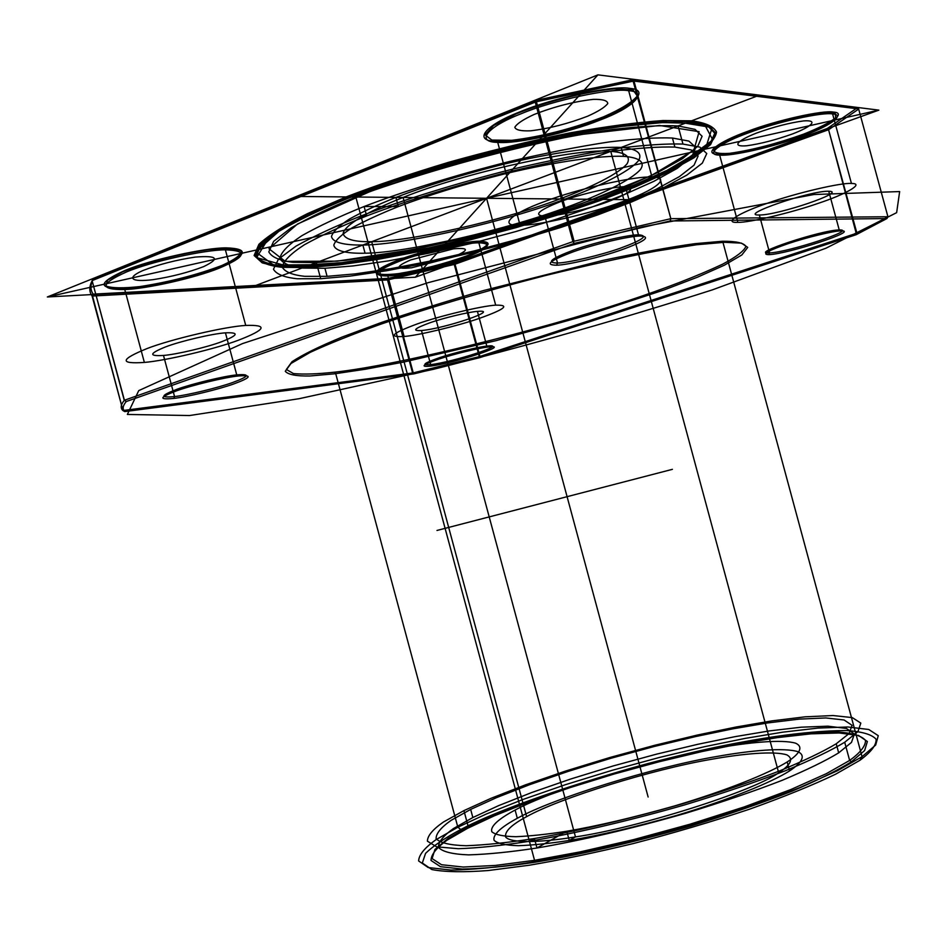 <?xml version="1.0" encoding="UTF-8"?>
<svg xmlns="http://www.w3.org/2000/svg" width="947" height="947" viewBox="0 0 947 947"><rect width="100%" height="100%" fill="white"/><g stroke="black" fill="none" stroke-linecap="round" stroke-linejoin="round"><path stroke-width="1.42" d="M674.88 147.081L691.263 149.922L698.105 156.018L694.068 165.157L679.401 176.615L655.928 189.412L626.476 202.457L594.018 214.874L558.174 227.043L517.583 239.319L474.269 250.896L430.944 260.934L390.484 268.723L355.338 273.872L327.094 276.346L304.745 276.335C292.339 275.009 284.846 271.919 282.23 267.066C283.342 261.1 290.705 253.666 304.342 244.788C321.341 235.365 342.116 225.753 366.655 215.952C405.292 201.226 457.034 184.937 512.256 171.04C548.787 162.493 582.074 155.912 612.117 151.271C638.834 147.981 659.751 146.572 674.88 147.081L672.441 138.025L688.871 141.079L695.773 147.389L691.795 156.74L677.176 168.412L653.761 181.374L624.333 194.561L591.911 207.073L556.078 219.313L515.511 231.636L472.198 243.201L428.861 253.192L388.365 260.887L353.195 265.918L324.916 268.261L302.519 268.084C290.09 266.628 282.549 263.408 279.898 258.389C280.963 252.269 288.29 244.693 301.892 235.673C318.855 226.12 339.594 216.401 364.11 206.505C402.724 191.673 454.442 175.313 509.675 161.452C546.206 152.94 579.505 146.418 609.584 141.884C636.325 138.688 657.277 137.398 672.441 138.025M479.135 356.664L413.247 372.881L388.163 279.815L454.264 264.438L479.573 357.706L856.088 234.738L886.913 218.556L670.109 220.982L670.867 218.804L633.129 81.158L634.005 81.087L670.867 218.804M670.109 220.982L574.308 243.367L572.911 241.603L535.244 102.122L535.706 100.429L631.98 79.939L856.964 108.017L827.311 128.484L828.554 129.632L856.23 233.4L479.904 356.451L455.034 264.213L828.187 129.857M856.088 234.738L856.905 233.14L828.554 129.632M122.85 410.501C120.293 408.003 120.766 404.618 124.27 400.368L92.119 280.703C89.077 286.692 89.065 291.783 92.084 295.973L123.003 410.607L92.522 296.032L387.512 279.921L412.596 373L413.247 372.881M429.997 366.169C419.852 367.057 422.8 364.702 438.852 359.091C452.855 354.32 479.561 347.798 488.178 347.016C513.475 343.927 453.814 363.435 429.997 366.169L430.672 364.619C453.672 362.014 511.25 343.145 486.805 346.117C478.472 346.862 452.737 353.16 439.23 357.765C423.747 363.186 420.882 365.471 430.672 364.619L421.486 330.527C444.664 328.609 502.076 309.113 477.442 311.397C469.037 311.859 443.267 318.026 429.808 322.82C414.384 328.467 411.614 331.048 421.486 330.527M827.311 128.484L454.051 263.053L388.152 278.371L93.197 294.138C90.214 289.936 90.237 284.834 93.279 278.844L535.706 100.429M678.052 125.927L695.062 129.384L702.106 136.261L697.785 146.288L682.444 158.694L657.999 172.378L627.376 186.216L593.698 199.32L556.516 212.081L514.422 224.889L469.511 236.892L424.54 247.214L382.47 255.134L345.856 260.271L316.345 262.591L292.86 262.283C279.767 260.685 271.742 257.217 268.782 251.89L273.659 241.319L291.155 227.813C308.71 217.715 330.266 207.452 355.823 197.012C396.106 181.362 450.216 164.174 508.042 149.685C546.289 140.831 581.127 134.095 612.555 129.479C640.468 126.282 662.308 125.111 678.052 125.927L682.965 144.074L699.857 147.116L706.77 153.532L702.343 163.109L686.871 175.077L662.332 188.406L631.625 201.96L597.888 214.851L560.671 227.481L518.565 240.218L473.642 252.222L428.695 262.639L386.672 270.735L350.13 276.11L320.69 278.726L297.299 278.761C284.278 277.435 276.335 274.251 273.458 269.232L278.465 259.135L296.068 246.09C313.706 236.265 335.321 226.226 360.937 215.975C401.279 200.575 455.436 183.505 513.25 168.968C551.474 160.031 586.276 153.165 617.645 148.348C645.511 144.927 667.28 143.506 682.965 144.074M404.109 336.481C418.633 335.345 458.253 325.78 479.656 318.275C504.988 309.219 510.326 304.851 495.683 305.159C482.141 305.822 439.313 316.049 417.142 323.969C391.94 333.261 387.595 337.44 404.109 336.481L387.797 275.979L386.494 275.127C401.575 274.784 442.119 265.338 463.852 257.182C489.563 247.274 494.808 241.947 479.573 241.177C465.51 240.976 421.593 251.05 399.078 259.715C373.52 269.954 369.33 275.092 386.494 275.127M306.792 266.202L281.744 265.965C267.705 264.331 258.993 260.721 255.583 255.134L260.389 243.995L278.643 229.707C297.133 218.982 319.956 208.056 347.111 196.929L393.585 179.918C429.689 168.045 468.327 156.871 509.498 146.394C550.325 136.948 587.46 129.786 620.901 124.921L661.846 121.062L690.221 121.334L707.989 125.111L715.103 132.521L710.179 143.234L693.618 156.433L667.552 170.934L635.082 185.553L599.475 199.367L560.245 212.826L515.902 226.309L468.599 238.952L421.214 249.83L376.835 258.211L338.115 263.68L306.792 266.202L307.148 267.551L282.123 267.326C268.084 265.728 259.371 262.141 255.974 256.578L260.792 245.486L279.045 231.234C297.547 220.544 320.382 209.63 347.537 198.515L394.011 181.528C430.127 169.667 468.765 158.492 509.936 148.016C550.763 138.558 587.898 131.384 621.327 126.496L662.261 122.613L690.635 122.85L708.392 126.59L715.494 133.965L710.558 144.642L693.997 157.794L667.907 172.259L635.425 186.867L599.818 200.657L560.588 214.093L516.245 227.576L468.943 240.218L421.557 251.109L377.178 259.502L338.47 264.994L307.148 267.551L305.727 266.604C369.129 265.267 514.848 231.47 600.114 199.379C638.183 185.446 669.766 171.052 694.861 156.172C708.178 146.856 715.411 138.842 716.548 132.107C713.813 126.448 705.491 122.684 691.582 120.825L663.042 120.541C637.674 122.234 606.447 126.389 569.336 132.994C529.764 141.091 489.599 150.833 448.842 162.233C409.85 174.023 375.616 185.588 346.14 196.917L307.491 213.62C285.094 224.841 268.901 235.069 258.91 244.29L254.116 255.501L262.177 262.852C273.115 265.811 287.639 267.066 305.727 266.604M851.471 761.719L849.637 760.453L844.712 742.247L857.935 731.605L860.823 723.106L852.3 717.601L833.017 715.541L805.175 716.82L771.864 720.892L736.233 726.988L697.69 734.979L654.862 745.253L609.939 757.482L565.75 771L525.242 784.945L490.818 798.404L463.923 810.62L468.28 826.802C520.246 798.842 655.798 757.328 740.436 742.566C778.043 735.665 810.383 732.138 837.468 731.984C852.407 733.002 861.758 735.819 865.511 740.436C865.605 746.011 860.314 752.687 849.637 760.453L826.305 773.687L790.911 789.514L744.354 806.891L690.103 824.186L633.531 839.634L580.286 851.862L534.546 860.314L495.482 865.428L463.272 867.05L441.48 864.718L432.092 858.586L434.933 849.471L447.99 838.497L468.28 826.802L467.522 828.353L447.091 840.143C436.389 847.885 431.039 854.656 431.027 860.468L440.45 866.683L462.373 869.086C482.698 868.683 506.621 866.446 534.144 862.374C577.137 855.307 633.034 842.688 690.86 826.021C728.74 814.408 762.584 802.76 792.39 791.053C818.409 779.914 838.107 770.136 851.471 761.719L864.623 750.557L867.369 741.513L858.609 735.488L839.042 732.954L810.881 733.854L777.262 737.642L741.347 743.549L702.532 751.433L659.42 761.696L614.224 773.995L569.81 787.703L529.101 801.92L494.523 815.734L467.522 828.353M365.068 253.216C347.218 253.63 334.954 251.168 333.817 245.084C335.333 240.384 341.37 234.667 351.953 227.943C364.867 220.9 380.339 213.773 398.379 206.588C427.76 195.39 462.929 184.547 503.899 174.059C557.31 161.203 602.126 155.332 623.54 156.35C638.799 157.427 645.534 161.854 640.574 169.383C631.199 180.096 600.895 194.715 567.371 207.014C508.799 229.198 406.168 252.885 365.068 253.216L362.867 245.024C344.98 245.32 332.669 242.704 331.486 236.454C332.977 231.636 338.99 225.812 349.538 218.994C362.429 211.844 377.877 204.647 395.905 197.402C425.262 186.109 460.42 175.231 501.389 164.754C554.8 151.946 599.664 146.229 621.137 147.436C636.42 148.655 643.202 153.248 638.29 160.931C628.974 171.869 598.717 186.654 565.217 199.036C506.692 221.397 404.026 244.977 362.867 245.024M92.119 280.703L124.448 400.356L126.247 401.54C122.719 405.766 122.222 409.116 124.755 411.59L413.886 373.876L479.573 357.706M886.913 218.556L887.955 216.839L858.633 108.929L887.955 216.839M225.433 332.835C212.779 333.604 180.356 341.192 165.701 346.851C149.188 353.503 148.454 356.368 163.5 355.445C176.568 354.438 207.121 347.218 221.491 341.772C238.242 335.238 239.555 332.255 225.433 332.835L236.75 374.882L238.313 375.983C252.778 374.846 251.286 377.486 233.826 383.926C218.864 389.3 187.281 396.935 173.834 398.415C158.374 399.906 159.25 397.397 176.462 390.874C191.72 385.287 225.315 377.214 238.313 375.983M556.552 265.207C544.324 265.03 549.947 260.532 573.444 251.736C593.899 244.302 630.335 235.779 640.444 236.004C651.181 236.714 644.824 241.355 621.386 249.901C601.617 256.957 567.525 265.03 556.552 265.207L557.534 263.041L544.904 216.224C555.617 216.591 588.608 209.015 607.595 201.865C630.098 193.188 636.064 188.169 625.505 186.796C615.574 186.014 580.393 193.993 560.766 201.522C538.227 210.471 532.936 215.371 544.904 216.224M833.538 112.101C823.298 109.876 776.552 120.269 747.952 131.231C717.53 142.062 702.556 154.16 718.086 154.207C729.983 155.592 772.965 145.838 800.168 135.67C828.933 125.667 847.672 112.93 833.538 112.101L832.614 113.971C846.452 114.741 828.152 127.17 799.99 136.948C773.356 146.903 731.285 156.456 719.661 155.107L718.086 154.207M629.719 88.367C613.147 85.123 552.799 97.92 519.903 111.853C484.213 125.584 472.991 141.032 495.873 141.257C514.612 143.198 568.792 131.337 599.96 118.659C633.496 106.242 650.873 89.847 629.719 88.367L628.666 90.699C649.37 92.096 632.418 108.076 599.593 120.222C569.076 132.627 516.008 144.24 497.72 142.37L495.873 141.257M640.444 236.004L638.479 234.82C628.69 234.584 593.58 242.799 573.858 249.972C551.19 258.472 545.756 262.828 557.534 263.041C568.117 262.887 601.049 255.098 620.131 248.28C642.753 240.005 648.861 235.519 638.479 234.82L625.505 186.796M690.221 121.334L690.635 122.85L691.582 120.825M470.659 809.413L451.198 820.291C441.053 827.382 436.011 833.502 436.105 838.651C439.953 842.889 449.979 845.257 466.161 845.73C485.539 845.008 508.279 842.605 534.416 838.521C575.22 831.513 628.181 819.392 683.012 803.66C718.962 792.734 751.149 781.82 779.559 770.929C804.417 760.571 823.298 751.527 836.225 743.774L849.092 733.534L852.075 725.331L844.108 719.992L825.76 717.944L799.114 719.128L767.129 723.011L732.848 728.847L695.737 736.541L654.436 746.437L611.123 758.227L568.543 771.272L529.539 784.708L496.453 797.67L470.659 809.413L472.849 817.521L453.435 828.566C443.314 835.787 438.319 842.037 438.449 847.352C442.344 851.744 452.406 854.253 468.623 854.881C488.036 854.289 510.812 851.992 536.973 847.991C577.8 841.102 630.785 829.051 685.616 813.284C721.555 802.322 753.717 791.349 782.104 780.352C806.927 769.899 825.796 760.725 838.675 752.853L851.483 742.412L854.419 733.984L846.393 728.432L827.986 726.183L801.292 727.189L769.272 730.93L734.967 736.671L697.821 744.295L656.52 754.155L613.206 765.945L570.627 779.038L531.658 792.556L498.596 805.637L472.849 817.521M460.798 829.513C515.464 800.191 656.401 757.044 744.685 741.631C783.903 734.434 817.77 730.729 846.263 730.528C862.042 731.558 871.998 734.481 876.129 739.287C876.413 745.111 871.051 752.096 860.018 760.24L835.739 774.137C813.272 784.933 784.637 796.581 749.835 809.093C712.262 821.617 673.388 833.111 633.223 843.576C594.385 852.892 559.677 860.113 529.124 865.25L488.155 870.542C463.651 872.388 444.901 872.069 431.879 869.559L422.315 863.013L425.57 853.342C433.418 845.766 445.173 837.823 460.798 829.513L457.851 827.216L335.297 372.1L334.599 373.805L310.024 375.983C296.375 376.231 288.125 374.669 285.284 371.295L290.989 363.494L310.202 352.355C329.331 343.548 352.758 334.196 380.457 324.3C424.102 309.267 482.556 291.712 544.667 275.719C585.66 265.657 622.795 257.454 656.082 251.121L696.625 244.752L724.431 242.302L741.489 243.142L747.739 247.392L741.856 254.944L724.348 265.207L697.383 277.222L664.155 289.912L588.194 314.901L495.885 340.695L404.073 361.979L365.578 369.2L334.599 373.805M388.163 279.815L388.152 278.371M759.352 214.993C777.57 215.419 848.382 191.377 828.755 191.258C810.632 190.406 736.896 215.809 759.352 214.993L769.603 252.896C787.608 252.482 858.633 229.221 839.231 229.943L828.755 191.258M652.021 177.113L628.666 90.699C612.449 87.574 553.474 100.098 521.312 113.687C486.415 127.087 475.358 142.157 497.72 142.37L520.092 225.279C538.003 225.682 590.916 213.477 621.682 201.971C654.708 190.525 672.334 177.006 652.021 177.113C636.242 175.609 577.457 188.867 544.999 201.403C509.853 213.951 498.086 226.416 520.092 225.279M92.238 280.49L93.279 278.844M226.155 247.865C204.883 247.712 149.377 260.046 124.957 270.475C97.79 282.751 97.245 288.752 123.299 288.504C145.672 287.876 195.899 276.477 219.597 266.77C247.475 254.968 249.653 248.659 226.155 247.865L225.398 249.83C248.41 250.576 246.279 256.708 219.017 268.238C195.828 277.731 146.643 288.906 124.767 289.545C99.305 289.794 99.873 283.946 126.46 271.967C150.348 261.786 204.588 249.712 225.398 249.83L245.735 325.425C225.256 326.549 171.158 339.168 147.045 348.555C120.174 359.493 119.275 364.122 144.358 362.429L124.767 289.545L123.299 288.504M787.194 761.956C799.943 753.67 803.648 746.84 795.669 743.217C782.293 739.181 748.805 742.211 713.636 748.663C651.867 759.376 551.036 790.319 515.109 810.052C499.365 818.409 489.883 826.352 491.848 831.786C495.447 834.828 503.484 836.461 515.961 836.71C530.628 836.083 547.567 834.26 566.768 831.241C597.794 825.926 633.685 817.51 674.442 805.98C727.189 790.295 769.059 773.19 787.194 761.956L789.62 770.894C802.322 762.465 805.98 755.481 797.966 751.693C784.518 747.443 750.983 750.296 715.79 756.665C653.986 767.2 553.166 798.25 517.322 818.279L515.109 810.052M163.5 355.445L174.556 396.568C187.518 395.159 218.023 387.773 232.465 382.588C249.31 376.361 250.73 373.793 236.75 374.882C224.202 376.066 191.815 383.843 177.089 389.229C160.493 395.538 159.641 397.977 174.556 396.568L173.834 398.415M526.615 816.657C511.368 824.825 504.384 831.644 505.674 837.089C511.013 843.315 539.589 842.759 575.48 836.911C639.32 827.5 753.575 791.147 778.683 772.799C790.994 764.714 793.752 758.748 786.945 754.913C774.764 750.888 743.762 753.469 711.067 759.364C653.608 769.118 559.57 798.12 526.615 816.657L371.686 241.686C354.356 242.03 344.826 239.331 343.098 233.601C344.448 225.031 369.271 210.696 403.091 197.473C462.752 173.017 579.671 147.377 610.768 151.354C625.541 152.455 631.01 156.563 627.163 163.665C618.805 173.739 590.869 187.459 559.748 198.988C505.367 219.811 409.601 241.769 371.686 241.686M454.051 263.053L454.264 264.438M495.683 305.159L478.862 242.811C493.778 243.521 488.664 248.718 463.509 258.401C442.237 266.379 402.534 275.636 387.797 275.979C371.035 275.956 375.154 270.949 400.167 260.946C422.173 252.482 465.095 242.633 478.862 242.811L479.573 241.177M851.448 183.493C841.705 182.392 796.131 193.034 767.97 203.06C738.068 213.087 722.904 223.208 737.855 222.344C749.207 222.723 791.195 212.779 817.983 203.427C846.275 194.111 865.025 183.304 851.448 183.493L832.614 113.971C822.588 111.817 776.907 121.985 748.935 132.687C719.187 143.269 704.485 155.083 719.661 155.107L737.855 222.344M535.789 101.826L536.416 101.755L574.083 241.248L670.334 218.793M517.322 818.279C501.614 826.755 492.168 834.84 494.18 840.451C497.814 843.599 505.887 845.351 518.376 845.695C533.078 845.162 550.041 843.422 569.254 840.463C600.303 835.242 636.206 826.861 676.963 815.32C729.699 799.588 771.521 782.317 789.62 770.894M860.018 760.24L862.054 756.7L875.679 745.04L878.26 735.665L868.754 729.486L847.92 726.988L818.172 728.065L782.79 732.161L745.088 738.411L704.414 746.721L659.266 757.493L611.951 770.373L565.418 784.696L522.708 799.564L486.344 814.006L457.851 827.216L436.165 839.575C424.73 847.707 418.882 854.833 418.633 860.953L428.21 867.535L451.044 870.092C472.34 869.677 497.518 867.322 526.579 863.025C572.012 855.555 631.247 842.167 692.541 824.506C732.682 812.206 768.491 799.884 799.978 787.525L837.491 770.704L862.054 756.7L722.656 241.236L694.991 243.663C670.251 247.084 639.592 252.66 603.038 260.378L483.645 290.516C444.806 301.809 410.584 312.51 380.978 322.631L341.997 337.108C319.257 346.507 302.614 354.699 292.055 361.671L286.361 369.472L293.463 373.58C303.786 374.538 317.73 374.041 335.297 372.1C396.864 365.459 541.341 329.97 626.961 301.122C665.161 288.504 697.087 276.169 722.75 264.118C736.482 256.791 744.2 250.872 745.905 246.35C743.726 242.894 735.985 241.189 722.656 241.236L724.431 242.302M412.596 373L123.276 410.501M840.9 230.902C860.941 230.133 787.383 254.198 768.727 254.66C761.305 254.388 767.899 250.671 788.508 243.521C806.24 237.496 834.627 230.677 840.9 230.902L839.231 229.943C821.357 230.003 747.372 254.542 769.603 252.896L768.727 254.66M123.003 410.607L124.755 411.59M124.732 400.143L572.911 241.603M463.923 810.62L443.539 821.96C432.85 829.359 427.476 835.763 427.405 841.185L436.662 846.831L458.324 848.713C478.448 848.003 502.147 845.517 529.42 841.279C572.035 833.987 627.47 821.309 684.882 804.832C722.502 793.397 756.144 781.985 785.797 770.586C811.709 759.766 831.348 750.32 844.712 742.247M631.98 79.939L633.602 80.992M574.308 243.367L126.247 401.54M856.964 108.017L858.716 108.905M858.633 108.929L634.005 81.087M838.675 752.853L836.225 743.774M144.358 362.429C165.926 360.653 215.005 349.029 238.384 340.233C265.894 329.603 268.356 324.667 245.735 325.425M327.094 276.346L324.916 268.261M828.85 129.573L858.669 109.083M535.244 102.122L92.569 280.43M477.442 311.397L486.805 346.117L488.178 347.016M623.54 156.35L621.137 147.436M412.904 373.023L413.886 373.876M633.129 81.158L536.416 101.755M671.198 218.674L887.848 216.745M778.683 772.799L610.768 151.354M92.202 295.938L93.197 294.138M887.872 216.839L856.905 233.14M320.69 278.726L316.345 262.591M47.35 296.967L415.354 277.211L878.863 110.136L597.936 74.86L47.35 296.967L878.863 110.136M415.354 277.211L597.936 74.86M647.227 122.045L549.627 137.303L434.448 166.826L332.882 202.729L270.238 235.389L256.625 257.596L287.947 266.32L352.533 261.893L436.733 246.469C498.335 231.684 556.824 214.413 612.2 194.632L678.301 165.394L712.795 139.919L704.166 123.737L647.227 122.045M813.899 194.526L642.019 226.96L427.997 282.703L242.539 343.583L138.736 390.614L127.36 414.455L189.589 415.532L299.169 398.687L433.762 369.235C530.06 344.968 622.925 318.512 712.381 289.865L825.926 248.221L896.643 212.661L899.65 191.566L813.899 194.526M585.282 88.876L420.74 271.233M89.42 287.521L844.961 117.759M296.541 196.443L630.465 199.675M254.85 285.828L759.53 95.15M195.236 257.087C176.178 259.952 158.694 264.45 142.808 270.582C125.738 278.122 131.254 282.372 152.976 279.673C171.383 276.82 188.275 272.464 203.641 266.616C220.331 258.531 217.538 255.359 195.236 257.087M209.275 249.582C180.664 253.524 145.85 262.473 122.494 271.907L107.449 280.241L105.981 286.03C111.9 288.208 123.276 288.385 140.085 286.562C169.892 281.898 197.225 274.843 222.095 265.409C234.832 259.62 241.213 254.885 241.236 251.18C236.821 248.552 226.167 248.019 209.275 249.582M614.106 88.876C586.252 91.433 546.857 101.471 516.127 113.877L493.517 125.572L485.077 134.888L491.824 140.061L511.723 140.322C541.305 136.699 571.964 128.851 603.677 116.777C621.196 109.012 632.395 102.087 637.248 95.978L633.069 89.929L614.106 88.876M593.213 99.376C574.332 101.495 554.622 106.526 534.084 114.48C523.277 119.452 516.849 123.726 514.801 127.289C515.807 130.023 521.099 131.195 530.687 130.804C548.952 128.603 567.904 123.749 587.554 116.244C598.291 111.45 605.038 107.2 607.785 103.507C607.536 100.548 602.671 99.163 593.213 99.376M803.683 120.908C789.774 122.731 774.03 126.791 756.464 133.089C736.044 141.091 731.865 147.081 746.804 145.755C760.405 143.873 775.652 139.931 792.568 133.918C812.609 126.211 818.457 119.807 803.683 120.908M822.505 112.681C802.192 114.978 770.941 123.027 744.46 132.817C728.657 139.316 718.406 144.808 713.695 149.306C713.032 152.692 718.264 154.041 729.403 153.355C751.492 150.265 776.209 143.873 803.565 134.166C819.084 127.975 829.785 122.518 835.668 117.795L835.23 113.249L822.505 112.681M453.542 248.812L410.678 259.928C395.029 266.758 395.349 269.374 411.649 267.764L453.305 256.945C469.31 250.174 469.381 247.463 453.542 248.812M467.356 242.562C443.705 246.35 420.113 252.47 396.58 260.91C384.541 265.953 377.936 269.919 376.764 272.843C379.214 274.772 386.554 275.021 398.782 273.588C421.451 269.812 443.965 263.953 466.35 256.033C478.353 251.168 485.456 247.179 487.646 244.054C486.249 241.816 479.49 241.319 467.356 242.562M273.588 265.006L255.69 251.855L285.213 225.741L362.31 191.069C434.507 166.056 508.539 145.885 584.394 130.579L670.701 120.766L712.168 127.596L705.906 147.389L659.834 174.65L586.311 204.067C528 223.267 468.658 239.413 408.275 252.47L328.917 264.639L273.588 265.006M285.248 261.36L268.995 248.765L297.405 224.084L370.099 191.519C437.798 168.116 507.178 149.212 578.238 134.829L659.526 125.478L699.123 131.68L693.855 150.182L650.731 175.893L581.233 203.771C525.893 222.012 469.57 237.33 412.265 249.712L337.191 261.159L285.248 261.36M486.569 198.278L648.127 797.007M436.981 530.462L672.394 469.333M355.823 197.012L534.546 860.314M529.42 841.279L360.937 215.975L366.655 215.952L364.11 206.505L398.379 206.588L395.905 197.402L403.091 197.473L575.48 836.911L569.254 840.463L566.768 831.241L536.973 847.991L534.416 838.521L529.42 841.279"/></g></svg>
